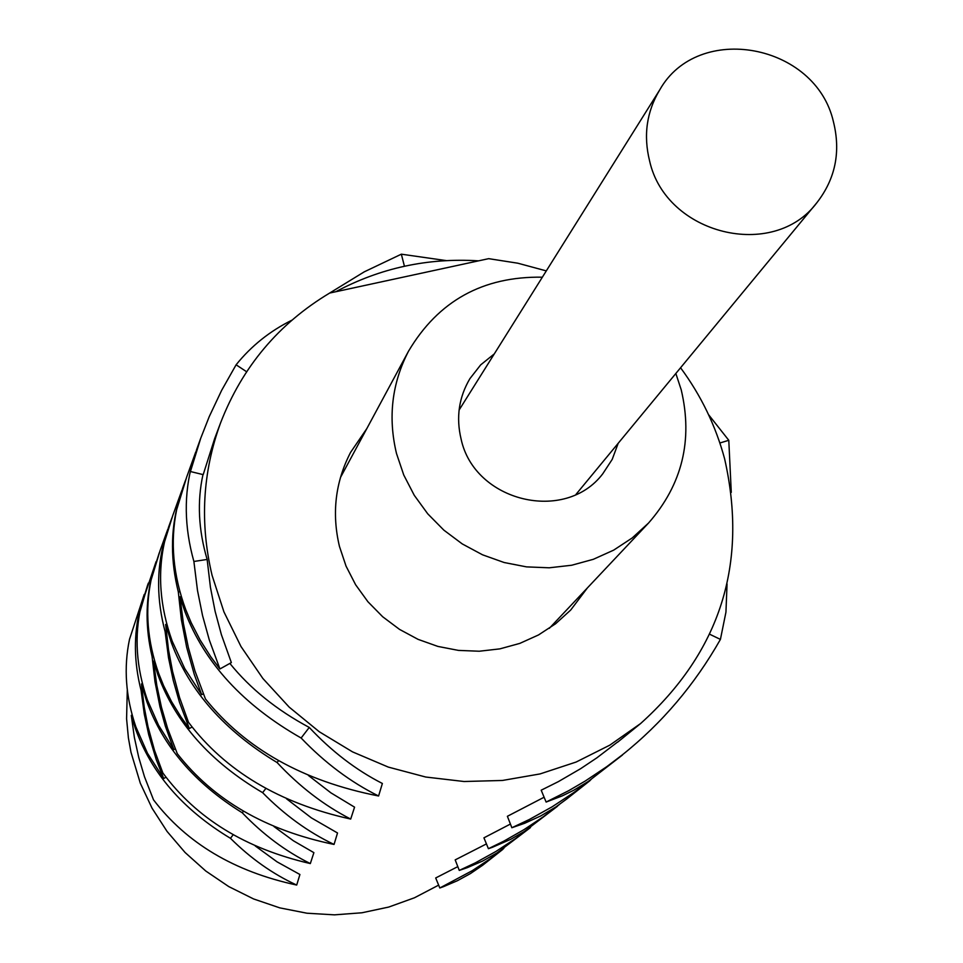 <?xml version="1.0" encoding="UTF-8"?>
<svg xmlns="http://www.w3.org/2000/svg" width="963" height="963" viewBox="0 0 963 963"><rect width="100%" height="100%" fill="white"/><g stroke="black" fill="none" stroke-linecap="round" stroke-linejoin="round"><path stroke-width="1.44" d="M649.616 160.99C643.272 135.458 646.618 111.78 659.679 89.968C697.922 21.692 815.721 43.6 833.428 121.735C840.916 151.805 835.427 178.757 816.961 202.591C773.518 261.069 665.939 234.611 649.616 160.99M618.186 443.317L612.191 459.423L602.778 473.772C565.064 523.691 474.374 501.675 461.096 439.068C455.932 417.485 458.87 397.334 469.908 378.64L480.669 364.881L494.272 353.915M675.845 373.488L681.214 389.798C693.083 440.187 682.201 484.606 648.544 523.041L632.222 537.944L613.672 550.138L593.328 559.31L571.685 565.245L549.247 567.797L526.544 566.882L504.131 562.512L482.535 554.808L462.288 543.939L443.871 530.156L427.728 513.809L414.246 495.283L403.762 475.024L396.503 453.525C387.86 417.461 391.869 383.346 408.529 351.182C438.334 300.901 482.945 276.237 542.362 277.188M242.255 812.772C194.707 783.28 162.855 746.108 146.689 701.257L141.465 683.947L144.209 707.071L147.989 726.62L154.489 750.297L162.855 772.964C196.404 818.406 245.553 848.608 310.327 863.57C285.686 851.388 262.995 834.452 242.255 812.772L243.531 811.171M156.09 561.622L141.26 605.558C134.122 635.929 136.156 667.347 147.339 699.812L158.558 725.259L173.882 749.647L165.395 726.271L159.978 706.83L154.983 681.732L152.094 656.61C145.425 628.358 145.425 601.261 152.094 575.32M277.079 762.527C224.632 730.905 189.434 691.061 171.474 642.983L165.636 624.457L168.525 649.893L172.558 671.392L179.527 697.417L188.519 722.322C225.39 771.026 279.451 803.274 350.701 819.068C324.074 805.429 299.541 786.59 277.079 762.527L278.608 760.626M172.245 641.274L184.703 668.539L201.664 694.684L194.189 674.148L186.702 647.425L181.369 619.715L178.324 591.968C170.607 560.875 170.547 531.215 178.131 502.987M230.458 838.304C182.886 809.63 151.143 772.916 135.241 728.16L131.293 715.353L134.351 737.345L138.72 757.327L144.462 776.684L153.514 799.844C186.641 843.227 234.37 871.635 296.7 885.057C272.83 874.055 250.741 858.466 230.458 838.304L233.19 834.74M135.855 726.836L147.508 753.295L163.71 778.513L156.211 759.518L148.723 734.721L144.294 714.149L141.067 690.351C133.809 661.81 133.532 634.352 140.261 608.002M262.622 792.657C210.403 761.986 175.495 722.719 157.92 674.846L153.538 661.16L156.776 685.247L161.423 707.119L167.574 728.317L177.276 753.656C213.521 800.06 265.788 830.323 334.053 844.443C308.329 832.188 284.518 814.927 262.622 792.657L265.872 788.432M158.63 673.281L163.529 685.524L171.51 701.582L181.104 717.194L189.35 728.558L179.491 702.34L173.256 680.444L168.525 657.825L165.118 631.68C156.776 600.25 156.451 570.216 164.143 541.543M301.13 738.019C243.254 705.072 204.493 662.893 184.872 611.481L179.949 596.795L183.391 623.41L188.363 647.569L194.971 670.97L205.432 698.945C245.445 748.805 303.164 781.149 378.591 795.992C350.737 782.197 324.916 762.865 301.13 738.019L309.255 727.438C276.754 710.056 250.284 688.714 229.856 663.411M185.727 609.603L191.204 622.748L200.099 639.986L210.765 656.766L219.925 668.972L209.284 639.901L202.555 615.598L197.499 590.512L193.888 561.477C184.186 526.773 183.752 493.802 192.576 462.577M587.442 587.863L570.698 610.048L555.615 623.747L538.51 634.954L519.779 643.404L499.869 648.869L479.261 651.229L458.424 650.398L437.864 646.414L418.074 639.36L399.537 629.393L382.684 616.753L367.926 601.755L355.624 584.758L346.054 566.148L339.445 546.394C331.621 513.351 335.317 482.03 350.556 452.417L366.783 428.655M196.584 449.817L190.433 471.533L203.193 474.639L214.641 438.634L220.611 422.781C242.267 366.927 278.62 323.676 329.671 293.053L488.674 258.662L517.793 263.2L546.298 270.892M680.564 367.758C701.028 395.444 715.714 425.802 724.621 458.833C748.299 563.62 720.3 651.855 640.624 723.526L609.868 745.121L576.115 762.046L540.05 773.927L502.433 780.463L464.058 781.511L425.742 777.033L388.306 767.09L352.554 751.886L319.271 731.748L289.165 707.107L262.887 678.494L240.991 646.522L223.934 611.89L212.077 575.356C199.678 523.078 202.531 472.219 220.611 422.781M438.647 885.129L414.487 897.769L388.763 907.05L361.932 912.78L334.498 914.85L306.956 913.213L279.824 907.88L253.594 898.948L228.761 886.586L205.781 871.021L185.101 852.52L167.081 831.454L152.058 808.198L140.309 783.208L130.968 752.211L128.404 737.959L126.586 718.771L127.297 689.977M219.925 668.972L231.349 662.58L221.394 634.677L215.122 611.361L210.428 587.286L207.141 559.443C198.438 529.891 197.054 501.603 202.976 474.59M478.599 260.841C427.837 257.687 380.229 267.979 335.762 291.741M378.591 795.992L382.371 783.473C356.057 770.051 331.681 751.369 309.255 727.438M350.701 819.068L354.565 807.163L330.947 792.874L308.377 775.432M334.053 844.443L337.519 832.983L311.35 817.864L286.493 798.772M310.327 863.57L313.89 852.652L293.498 840.843L273.925 826.519M296.7 885.057L299.914 874.5L277.031 861.825L255.207 845.911M617.644 741.992L596.855 757.845L580.665 768.667L558.371 781.631L541.194 790.202L546.117 802.059L562.272 795.871L573.743 790.262L588.128 781.559L622.447 755.028M510.414 824.051L483.932 837.834L488.41 848.692L492.262 847.356L510.703 839.327L524.426 831.43L557.457 806.284M457.798 866.628L435.697 877.967L439.814 887.982L443.413 886.694L457.353 880.736L470.462 873.561L482.68 865.231L502.83 849.378M544.107 797.232L507.381 816.299L511.859 827.735L524.642 823.293L540.797 815.914L555.832 806.97L566.292 799.314M486.435 843.913L455.186 859.887L459.267 870.408L467.296 867.663L482.668 861.03L497.04 852.929L530.384 827.638M404.424 266.221L401.342 254.184L446.266 260.6M329.165 293.354L364.231 271.855L401.342 254.184M246.6 371.742L236.104 364.796C251.295 345.946 269.869 331.079 291.849 320.21M190.433 471.533L200.713 438.297L209.188 416.726L221.646 390.352L236.104 364.796M186.678 477.094L176.638 509.788C170.078 541.916 173.099 575.152 185.703 609.531M207.141 559.443L193.888 561.477M181.285 596.591L179.949 596.795M719.867 443.004L728.786 440.296L731.278 492.346M708.539 414.644L728.786 440.296M709.827 634.316L720.42 639.396C694.66 684.753 661.966 723.249 622.315 754.884L606.798 766.644L585.36 780.957L568.784 790.635L546.117 802.059M727.053 583.987L725.946 612.143L720.42 639.396M163.289 548.055L162.663 547.899L172.57 516.084M168.477 527.531L162.663 547.899M192.131 726.993L189.35 728.558M167.743 529.397L160.171 550.342L151.095 579.979C144.835 610.109 147.351 641.177 158.606 673.209M166.238 631.499L165.118 631.68M154.622 660.979L153.538 661.16M559.31 804.574L543.313 816.768L523.932 829.685L503.866 841.132L488.41 848.692M139.852 612.143L148.314 583.133M147.736 584.722L139.334 612.023M166.033 777.201L163.71 778.513M144.221 594.436L129.511 639.3C123.553 667.648 125.647 696.803 135.831 726.764M142.018 690.206L141.067 690.351M132.208 715.196L131.293 715.353M503.878 848.319L489.938 858.924L472.255 870.684L439.814 887.982M177.77 505.455L186.521 477.54M182.585 488.47L177.541 505.394M172.834 515.361L164.842 540.628C157.33 572.925 159.786 606.449 172.221 641.202M203.289 693.817L201.664 694.684M179.888 591.751L178.324 591.968M166.816 624.301L165.636 624.457M573.972 792.778L576.006 790.984M591.065 779.524L574.129 792.344L552.16 806.801L529.385 819.465L511.859 827.735M152.178 575.85L160.075 550.631M159.292 552.75L151.973 575.802M175.254 748.913L173.882 749.647M153.382 656.429L152.094 656.61M142.44 683.814L141.465 683.947M517.54 837.316L518.636 836.365M530.565 827.265L515.867 838.352L495.921 851.461L475.216 862.92L459.267 870.408M659.679 89.968L459.086 410.069M816.961 202.591L575.982 494.404M408.529 351.182L340.408 477.612M648.544 523.041L549.307 628.333M640.624 723.526L617.704 742.124M200.701 438.297L196.548 449.793M195.718 452.068L186.666 477.094M171.896 517.925L168.429 527.507M185.63 479.971L182.561 488.446M181.802 490.528L172.822 515.361M590.114 780.524L566.292 799.326"/></g></svg>
